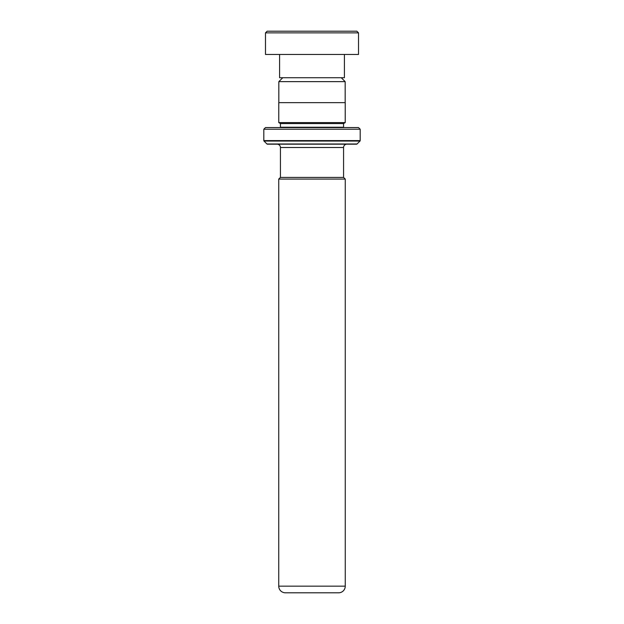 <?xml version="1.0" encoding="UTF-8"?>
<svg xmlns="http://www.w3.org/2000/svg" width="624" height="624" viewBox="0 0 624 624"><rect width="100%" height="100%" fill="white"/><g stroke="black" fill="none" stroke-linecap="round" stroke-linejoin="round"><path stroke-width="0.94" d="M282.758 77.719L278.834 81.643L345.166 81.643L341.242 77.719M345.166 102.648L345.166 81.643M278.834 102.648L278.834 81.643M288.28 592.8L335.72 592.8L288.28 592.8M343.567 177.419L343.567 147.506A3.323 3.323 0 0 1 346.889 144.183M280.433 177.419L280.433 147.506L343.567 147.506M280.402 177.419L343.598 177.419L345.259 179.08L278.741 179.08L280.402 177.419M278.741 179.08L278.741 586.154L345.259 586.154L345.259 179.08M278.741 586.154A6.646 6.646 0 0 0 285.386 592.8L338.614 592.8A6.646 6.646 0 0 0 345.259 586.154M277.111 144.183A3.323 3.323 0 0 1 280.433 147.506M280.394 127.569A1.661 1.661 0 0 0 280.433 127.234L280.433 123.583L343.567 123.583L345.228 122.585L345.228 102.648L278.772 102.648L278.772 122.585L345.228 122.585M280.433 123.583L278.772 122.585M280.433 127.234L343.567 127.234L343.567 123.583M263.812 140.587L360.188 140.587L360.188 129.23L358.519 127.569L265.481 127.569L263.812 129.23L263.812 140.587A0.663 0.663 0 0 0 264.007 141.055L266.947 143.988A0.663 0.663 0 0 0 267.415 144.183L356.585 144.183A0.663 0.663 0 0 0 357.053 143.988L359.993 141.055L264.007 141.055M360.188 140.587A0.663 0.663 0 0 1 359.993 141.055M360.188 129.23L263.812 129.23M267.142 31.2L356.858 31.2L358.519 32.861L265.481 32.861L267.142 31.2M344.401 54.46L344.401 77.719L279.599 77.719L279.599 54.46M358.519 32.861L358.519 54.46L265.481 54.46L265.481 32.861M266.947 143.988L357.053 143.988"/></g></svg>
